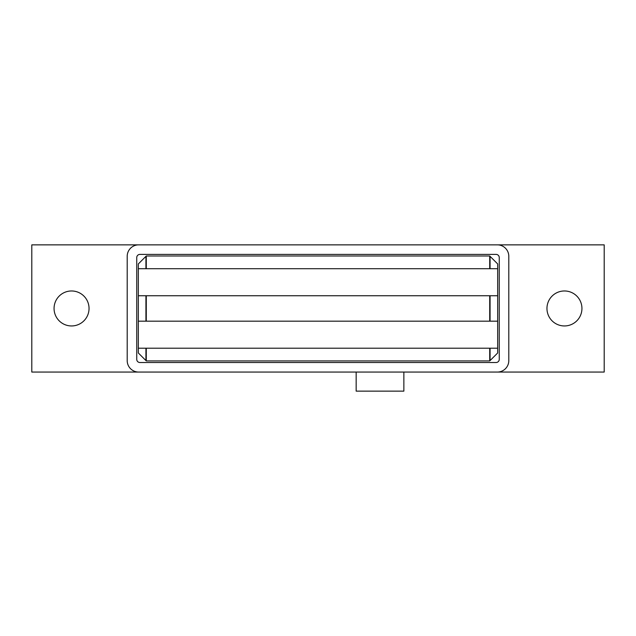 <?xml version="1.0" encoding="UTF-8"?>
<svg xmlns="http://www.w3.org/2000/svg" width="636" height="636" viewBox="0 0 636 636"><rect width="100%" height="100%" fill="white"/><g stroke="black" fill="none" stroke-linecap="round" stroke-linejoin="round"><path stroke-width="0.95" d="M89.04 308.46A17.49 17.49 0 0 1 71.55 325.95A17.49 17.49 0 0 1 54.06 308.46A17.49 17.49 0 0 1 71.55 290.97A17.49 17.49 0 0 1 89.04 308.46M581.94 308.46A17.49 17.49 0 0 1 564.45 325.95A17.49 17.49 0 0 1 546.96 308.46A17.49 17.49 0 0 1 564.45 290.97A17.49 17.49 0 0 1 581.94 308.46M403.86 372.06L403.86 391.14L356.16 391.14L356.16 372.06M496.08 362.52L139.92 362.52A3.18 3.18 0 0 1 136.74 359.34L136.74 257.58A3.18 3.18 0 0 1 139.92 254.4L496.08 254.4A3.18 3.18 0 0 1 499.26 257.58L499.26 359.34A3.18 3.18 0 0 1 496.08 362.52M138.648 372.06A11.448 11.448 0 0 1 127.2 360.612L127.2 256.308A11.448 11.448 0 0 1 138.648 244.86L497.352 244.86A11.448 11.448 0 0 1 508.8 256.308L508.8 360.612A11.448 11.448 0 0 1 497.352 372.06L31.8 372.06L31.8 244.86L138.648 244.86M497.352 244.86L604.2 244.86L604.2 372.06L497.352 372.06M146.28 268.71L146.28 255.99L138.33 263.94L138.33 352.98L146.28 360.93L146.28 348.21M145.93 256.34L145.93 268.71M138.33 295.74L497.67 295.74L497.67 268.71L138.33 268.71M497.67 268.71L497.67 263.94L489.72 255.99L489.72 268.71M489.72 348.21L489.72 360.93L497.67 352.98L497.67 295.74M490.07 360.58L490.07 348.21M138.33 348.21L497.67 348.21M497.67 321.18L138.33 321.18M490.07 268.71L490.07 256.34M490.07 321.18L490.07 295.74M489.72 295.74L489.72 321.18M145.93 348.21L145.93 360.58M145.93 295.74L145.93 321.18M146.28 321.18L146.28 295.74M489.72 360.93L146.28 360.93M146.28 255.99L489.72 255.99"/></g></svg>
